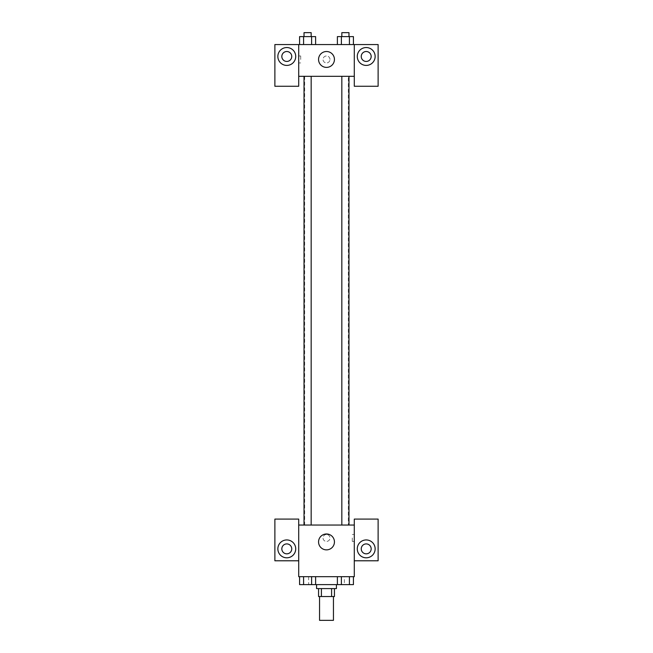 <?xml version="1.0" encoding="UTF-8"?>
<svg xmlns="http://www.w3.org/2000/svg" width="653" height="653" viewBox="0 0 653 653"><rect width="100%" height="100%" fill="white"/><g stroke="black" fill="none" stroke-linecap="round" stroke-linejoin="round"><path stroke-width="0.49" stroke-dasharray="3.27 2.45" d="M333.446 620.35L319.554 620.35M333.446 596.524L319.554 596.524L333.446 596.524M321.407 596.524L318.558 596.524L318.558 588.582L321.407 588.582L321.407 596.524L334.442 596.524L334.442 588.582L331.593 588.582L331.593 596.524M321.407 588.582L318.558 588.582M331.593 588.582L334.442 588.582M316.574 588.582L336.426 588.582M326.5 584.615L316.574 584.615L326.5 584.615M337.381 576.672L353.436 576.672L337.381 576.672L353.436 576.672L337.381 576.672L337.381 584.615L303.588 584.615L311.612 584.615L311.612 576.672L315.628 576.672L299.564 576.672L315.619 576.672L299.564 576.672L303.596 576.672L303.588 584.615L311.612 584.615L311.612 576.672L315.619 576.672L311.603 576.672L311.612 584.615M344.368 576.672L308.632 576.672L344.368 576.672L344.368 584.615M337.381 584.615L341.388 584.615L341.388 576.672L349.412 576.672L337.372 576.672L341.388 576.672L341.388 584.615L353.428 584.615L349.412 584.615L353.428 584.615L353.428 576.672L349.412 576.672L349.412 584.615L341.388 584.615L349.412 584.615L349.412 576.672L353.428 576.672M298.707 560.788L298.707 519.094L274.88 519.094L274.88 560.788L298.707 560.788L298.707 576.672L354.293 576.672L354.293 560.788L378.12 560.788L378.12 519.094L354.293 519.094L354.293 560.788M298.707 537.95L298.707 541.427L298.707 537.95M286.789 557.809A8.938 8.938 0 0 0 294.527 544.406A8.938 8.938 0 0 0 279.051 544.406A8.938 8.938 0 0 0 286.789 557.809M291.752 548.871A4.963 4.963 0 0 1 284.308 553.173A4.963 4.963 0 0 1 284.308 544.578A4.963 4.963 0 0 1 291.752 548.871M318.558 541.925A7.942 7.942 0 0 0 330.467 548.806A7.942 7.942 0 0 0 330.467 535.044A7.942 7.942 0 0 0 318.558 541.925M354.293 537.95L354.293 541.427L354.293 537.95M352.294 537.95L352.294 541.427L352.294 537.95M366.211 557.809A8.938 8.938 0 0 0 373.949 544.406A8.938 8.938 0 0 0 358.473 544.406A8.938 8.938 0 0 0 366.211 557.809M371.173 548.871A4.963 4.963 0 0 1 363.729 553.173A4.963 4.963 0 0 1 363.729 544.578A4.963 4.963 0 0 1 371.173 548.871M326.5 534.481A3.477 3.477 0 0 0 323.488 539.688A3.477 3.477 0 0 0 329.512 539.688A3.477 3.477 0 0 0 326.5 534.481A3.477 3.477 0 0 1 329.512 539.688A3.477 3.477 0 0 1 323.488 539.688A3.477 3.477 0 0 1 326.5 534.481M298.707 525.045L354.293 525.045M311.171 525.045L304.02 525.045L311.171 525.045L304.02 525.045L311.171 525.045L311.171 76.328L304.02 76.328L311.171 76.328M348.98 525.045L341.829 525.045L348.98 525.045L341.829 525.045L348.98 525.045L348.98 76.328L341.829 76.328L348.98 76.328M348.343 525.045L304.657 525.045L348.343 525.045L348.343 76.328L304.657 76.328L348.343 76.328M354.293 76.328L298.707 76.328L298.707 86.261L274.88 86.261L274.88 44.559L378.12 44.559L378.12 86.261L354.293 86.261L354.293 44.559M329.977 59.456A3.477 3.477 0 0 0 324.761 56.444A3.477 3.477 0 0 0 324.761 62.459A3.477 3.477 0 0 0 329.977 59.456A3.477 3.477 0 0 1 324.761 62.459A3.477 3.477 0 0 1 324.761 56.444A3.477 3.477 0 0 1 329.977 59.456M291.752 56.476A4.963 4.963 0 0 0 284.308 52.175A4.963 4.963 0 0 0 284.308 60.778A4.963 4.963 0 0 0 291.752 56.476M371.173 56.476A4.963 4.963 0 0 0 363.729 52.175A4.963 4.963 0 0 0 363.729 60.778A4.963 4.963 0 0 0 371.173 56.476M286.789 65.414A8.938 8.938 0 0 0 294.527 52.011A8.938 8.938 0 0 0 279.051 52.011A8.938 8.938 0 0 0 286.789 65.414M366.211 65.414A8.938 8.938 0 0 0 373.949 52.011A8.938 8.938 0 0 0 358.473 52.011A8.938 8.938 0 0 0 366.211 65.414M298.707 44.559L298.707 76.328M315.619 44.559L299.564 44.559L315.628 44.559L299.564 44.559L315.619 44.559L299.572 44.559L311.612 44.559L311.612 36.617L303.588 36.617L315.619 36.617L315.619 44.559L311.612 44.559L311.612 36.617L311.612 44.559M337.381 44.559L341.388 44.559L341.388 36.617L337.381 36.617L337.381 44.559L353.436 44.559L337.372 44.559L353.436 44.559L337.381 44.559L353.428 44.559L337.381 44.559L341.388 44.559L341.388 36.617L353.428 36.617L349.412 36.617L349.412 44.559L349.412 36.617L337.381 36.617L353.428 36.617L353.428 44.559M318.558 59.456A7.942 7.942 0 0 0 330.467 66.328A7.942 7.942 0 0 0 330.467 52.575A7.942 7.942 0 0 0 318.558 59.456M354.293 59.456L354.293 55.978L354.293 59.456M298.707 59.456L298.707 55.978L298.707 59.456M300.707 59.456L300.707 55.978L300.707 59.456M348.98 36.617L341.829 36.617L348.98 36.617L341.829 36.617L348.98 36.617L348.98 32.65L341.829 32.65L348.98 32.65L341.829 32.65L341.829 36.617M299.572 44.559L299.572 36.617L303.588 36.617L303.588 44.559L299.572 44.559L303.588 44.559L303.588 36.617L299.572 36.617L311.612 36.617M311.171 36.617L304.02 36.617L311.171 36.617L304.02 36.617L311.171 36.617L311.171 32.65L304.02 32.65L311.171 32.65L304.02 32.65L304.02 36.617M349.412 36.617L349.412 44.559M341.388 36.617L341.388 44.559M303.588 36.617L303.588 44.559M348.98 584.615L341.829 584.615M299.572 576.672L303.588 576.672L299.572 576.672L299.572 584.615L303.588 584.615L299.572 584.615L303.588 584.615L303.588 576.672L315.619 576.672L315.619 584.615M311.171 584.615L304.02 584.615M349.412 576.672L349.412 584.615M341.388 576.672L341.388 584.615M315.619 576.672L311.612 576.672M303.588 576.672L303.588 584.615M308.632 576.672L308.632 584.615M354.293 534.481L352.294 534.481M354.293 541.427L352.294 541.427M304.657 76.328L304.657 525.045M304.02 76.328L304.02 525.045M341.829 76.328L341.829 525.045M298.707 62.925L300.707 62.925M298.707 55.978L300.707 55.978"/><path stroke-width="0.98" d="M319.554 596.524L319.554 620.35L333.446 620.35L333.446 596.524M331.593 588.582L331.593 596.524L318.558 596.524L318.558 588.582M331.593 596.524L334.442 596.524L334.442 588.582M336.426 584.615L336.426 588.582L316.574 588.582L316.574 584.615M321.407 588.582L321.407 596.524M315.619 576.672L315.619 584.615L353.428 584.615L353.428 576.672M354.293 560.788L378.12 560.788L378.12 519.094L354.293 519.094L354.293 576.672L298.707 576.672L298.707 519.094L274.88 519.094L274.88 560.788L298.707 560.788M286.789 557.809A8.938 8.938 0 0 1 279.051 544.406A8.938 8.938 0 0 1 294.527 544.406A8.938 8.938 0 0 1 286.789 557.809M281.827 548.871A4.963 4.963 0 0 1 286.789 543.908A4.963 4.963 0 0 1 291.752 548.871A4.963 4.963 0 0 1 286.789 553.834A4.963 4.963 0 0 1 281.827 548.871M318.558 541.925A7.942 7.942 0 0 1 330.467 535.044A7.942 7.942 0 0 1 330.467 548.806A7.942 7.942 0 0 1 318.558 541.925M354.293 525.045L298.707 525.045M366.211 557.809A8.938 8.938 0 0 1 358.473 544.406A8.938 8.938 0 0 1 373.949 544.406A8.938 8.938 0 0 1 366.211 557.809M361.248 548.871A4.963 4.963 0 0 1 366.211 543.908A4.963 4.963 0 0 1 371.173 548.871A4.963 4.963 0 0 1 366.211 553.834A4.963 4.963 0 0 1 361.248 548.871M348.98 525.045L348.98 76.328M311.171 76.328L311.171 525.045M354.293 76.328L354.293 86.261L378.12 86.261L378.12 44.559L354.293 44.559L354.293 76.328L298.707 76.328L298.707 86.261L274.88 86.261L274.88 44.559L298.707 44.559L298.707 76.328M291.752 56.476A4.963 4.963 0 0 1 286.789 61.439A4.963 4.963 0 0 1 281.827 56.476A4.963 4.963 0 0 1 286.789 51.514A4.963 4.963 0 0 1 291.752 56.476M286.789 65.414A8.938 8.938 0 0 1 279.051 52.011A8.938 8.938 0 0 1 294.527 52.011A8.938 8.938 0 0 1 286.789 65.414M371.173 56.476A4.963 4.963 0 0 1 363.729 60.778A4.963 4.963 0 0 1 363.729 52.175A4.963 4.963 0 0 1 371.173 56.476M366.211 65.414A8.938 8.938 0 0 1 358.473 52.011A8.938 8.938 0 0 1 373.949 52.011A8.938 8.938 0 0 1 366.211 65.414M354.293 44.559L298.707 44.559M318.558 59.456A7.942 7.942 0 0 1 330.467 52.575A7.942 7.942 0 0 1 330.467 66.328A7.942 7.942 0 0 1 318.558 59.456M353.428 44.559L353.428 36.617L337.381 36.617L337.381 44.559M349.412 36.617L349.412 44.559M341.388 36.617L341.388 44.559M341.829 36.617L341.829 32.65L348.98 32.65L348.98 36.617M315.619 44.559L315.619 36.617L299.572 36.617L299.572 44.559M311.612 36.617L311.612 44.559M303.588 36.617L303.588 44.559M304.02 36.617L304.02 32.65L311.171 32.65L311.171 36.617M337.381 576.672L337.381 584.615M349.412 576.672L349.412 584.615M341.388 576.672L341.388 584.615M348.98 584.615L341.829 584.615M315.619 584.615L299.572 584.615L299.572 576.672M311.612 576.672L311.612 584.615M303.588 576.672L303.588 584.615M311.171 584.615L304.02 584.615M341.829 525.045L341.829 76.328M304.02 76.328L304.02 525.045"/></g></svg>
